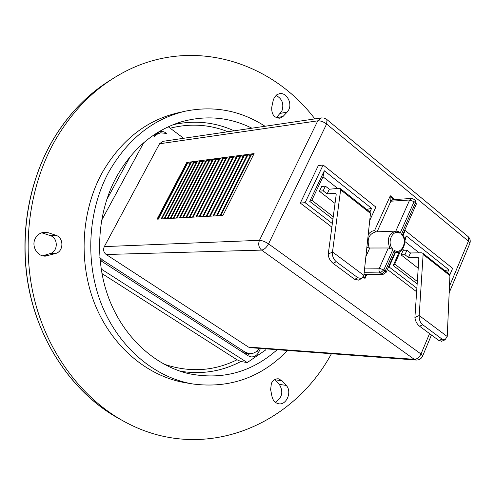 <?xml version="1.0" encoding="UTF-8"?>
<svg xmlns="http://www.w3.org/2000/svg" width="495" height="495" viewBox="0 0 495 495"><rect width="100%" height="100%" fill="white"/><g stroke="black" fill="none" stroke-linecap="round" stroke-linejoin="round"><path stroke-width="0.74" d="M277.2 349.693C251.441 372.444 221.803 380.401 188.286 373.558C154.415 365.39 123.447 337.095 108.733 298.095C94.143 259.114 97.274 212.101 116.566 176.734C132.66 148.525 154.248 130.222 181.319 121.838C205.901 114.958 229.433 117.08 251.924 128.199M265.054 126.256C240.613 110.49 214.088 105.454 185.489 111.146C153.555 118.602 128.081 138.718 109.061 171.493C87.553 210.641 84.719 263.253 102.106 305.836C119.611 348.449 155.374 377.821 193.038 384.009C229.804 388.68 261.323 377.499 287.601 350.466M185.489 111.146L178.212 112.761C146.477 120.174 121.164 140.097 102.279 172.532C80.92 211.272 78.099 263.278 95.362 305.415C112.73 347.546 148.24 376.646 185.687 382.79L192.549 383.928M281.847 111.239L276.272 117.692M287.199 112.043L288.684 109.902C292.582 102.892 286.147 91.841 279.199 93.747L276.625 94.904L274.304 97.509L273.141 100.615L271.736 107.347C271.427 114.333 274.143 117.959 279.892 118.218L283.022 116.474L287.199 112.043L280.368 113.367M275.993 95.411C282.237 98.697 284.192 103.969 281.847 111.233M274.898 379.492L279.347 384.386C283.61 391.817 282.255 397.77 275.294 402.243M282.045 380.779L278.481 378.824C275.437 378.588 273.073 380.104 271.378 383.371L270.629 389.608L271.984 396.47C272.955 400.548 275.146 402.967 278.555 403.741C286.537 405.584 292.347 391.526 286.209 385.401L282.045 380.779L275.201 379.807M41.71 232.799L50.181 235.564C58.373 237.872 58.261 251.578 50.032 253.607L42.7 255.81M48.498 232.805L44.445 232.26C40.584 232.613 37.614 234.531 35.522 238.015C30.894 245.57 37.032 256.67 45.466 256.119L55.619 253.477C63.898 251.423 64.01 237.588 55.768 235.249L48.498 232.805L42.96 233.139M112.111 79.113C87.856 93.722 67.803 114.58 51.95 141.694C25.895 187.215 17.999 247.054 31.705 300.521C45.608 353.956 79.949 398.048 121.547 420.051M331.427 353.733C293.337 424.512 206.465 462.813 129.504 424.277C86.439 402.93 50.372 358.312 35.485 303.497C20.796 248.645 28.599 186.782 55.384 139.936C72.282 111.066 93.765 89.236 119.821 74.448C188.589 35.145 270.474 60.118 314.876 118.899M319.454 191.169L323.167 190.829L325.394 186.139L321.682 186.491M322.48 186.417L321.923 185.984L319.417 191.243L335.028 203.408M369.895 211.971L370.477 213.425L363.875 275.387L332.504 251.961L340.634 189.826L340.393 188.62L339.465 188.292L329.33 189.226L325.394 186.139M323.167 190.829L327.108 193.916L329.33 189.226M336.192 194.133L335.028 193.223L327.108 193.916M333.246 216.748L311.831 200.258L323.012 176.826L337.72 188.453M335.028 193.223L335.944 193.551L336.185 194.77L328.247 254.158C328.439 257.678 330.041 260.741 333.061 263.346L336.266 261.719C333.314 259.071 332.058 255.816 332.504 251.961L328.247 254.158M323.012 176.826L324.343 170.787L309.728 201.366L311.831 200.258M309.728 201.366L332.925 219.186M369.932 212.002L371.603 208.352L366.653 209.404M371.603 208.352L324.343 170.787M369.722 220.535L375.847 207.071L323.142 165.008L305.093 202.69L332.343 223.542M363.875 275.387L361.56 278.58L357.854 277.745L336.266 261.719M357.854 277.745L354.643 279.31L333.061 263.346M354.643 279.31L358.504 280.065M418.207 268.234L401.105 254.906L403.351 249.814L403.914 250.26M401.154 254.795L404.953 254.746L406.946 250.204L403.147 250.272M331.86 227.125L300.31 203.068L305.093 202.69M300.31 203.068L318.316 165.596L323.142 165.008M400.362 251.342L394.744 264.089L417.322 281.469M419.197 252.846L404.743 241.424M404.953 254.746L408.493 257.511L417.508 257.419L418.485 257.815L418.826 259.058L414.903 317.437C415.373 321.181 416.926 324.101 419.562 326.199L438.848 340.48L441.911 341.142M406.946 250.204L410.479 252.976L408.493 257.511M449.237 274.162L449.93 275.647L447.226 336.507L444.974 339.867L442.072 339.131L422.792 324.8C420.181 322.684 418.98 319.597 419.191 315.544L423.12 254.43L422.786 253.205L421.517 252.809L410.479 252.976M369.251 248.014L388.309 247.983L389.98 248.552C386.583 239.45 388.556 233.634 395.901 231.097L375.656 231.895C368.787 233.999 366.653 239.37 369.251 248.014L366.875 247.215M368.218 234.611C369.907 232.167 372.023 230.831 374.567 230.608L390.308 195.779C389.955 199.095 390.147 200.902 390.883 201.205L392.758 199.677M416.629 291.759L387.406 269.478M394.744 264.089L393.234 265.512L417.155 283.889M404.737 241.412L406.284 235.923L404.576 239.797M399.193 251.998L393.234 265.512M444.708 270.573L448.786 269.707L406.284 235.923M447.492 272.776L448.786 269.707M376.175 231.877L374.567 230.608M363.701 276.08L365.001 278.431L365.892 274.459M393.191 199.51L390.308 195.779L394.923 199.535M416.864 288.208L389.082 266.947L388.525 266.947M404.644 230.515L405.201 230.491L452.609 268.321L449.837 274.898M389.082 266.947L395.418 252.617M403.017 235.428L405.201 230.491M414.903 317.437L419.191 315.544L447.226 336.507M364.592 274.447L382.975 274.465L381.651 274.001L379.566 272.194L378.966 270.456L379.065 268.927L388.309 247.983M394.861 252.629L396.495 252.599L394.923 252.487M326.576 119.27L324.008 118.039L321.434 117.928L317.771 120.836L259.473 240.322C258 244.233 258.706 247.494 261.595 250.105L414.272 359.333L416.202 360.051C419.259 360.113 421.418 358.739 422.662 355.942L422.507 356.32M431.448 335.004L422.662 355.942L420.998 353.999C419.284 357.427 417.038 359.209 414.272 359.333L248.471 347.075L106.184 254.504L261.595 250.105C264.2 249.641 266.514 247.562 268.544 243.874L420.998 353.999L429.567 333.605M186.782 162.478L157.045 219.155L222.923 215.467L254.102 153.586L186.782 162.478L187.228 162.805L157.695 219.118M104.321 246.609L159.545 143.773L317.771 120.836C320.574 120.669 323.52 121.727 326.607 124.028L268.544 243.874C265.246 241.671 262.22 240.49 259.473 240.322L104.321 246.609C102.985 249.777 103.603 252.407 106.184 254.504M398.122 231.382L395.901 231.097L398.122 231.375L400.065 233.287L414.098 201.644L409.668 200.005L411.623 198.439L392.863 199.671L390.883 201.205L377.06 231.839M364.654 268.092L379.3 268.222L383.798 269.961L392.962 249.301L389.98 248.552M392.962 249.301C386.125 243.119 392.758 228.294 400.065 233.287M394.973 252.438L394.36 250.39L385.215 271.037L383.798 269.961L380.24 272.937L364.159 272.708M402.633 234.828L401.445 234.383C408.165 240.533 401.711 255.234 394.36 250.39M154.706 135.686L153.902 137.177L156.915 134.337L160.628 132.821L166.933 133.471L163.82 131.763L160.083 131.559L156.995 132.976L154.706 135.686M259.262 348.35C256.627 352.162 253.279 353.925 249.233 353.634L245.18 352.168L102.719 260.116L99.817 257.579M100.046 260.234L248.298 355.874L251.089 356.889C254.43 357.081 257.004 355.441 258.817 351.97L260.475 348.443M266.162 348.87L265.629 350.002L247.228 362.569L101.135 268.983M168.294 126.788L183.657 138.284M101.506 220.547L143.711 142.733M248.471 347.075L250.222 347.676L416.202 360.057M321.434 117.928L162.818 141.36L159.545 143.773M190.216 163.387L187.228 162.805M161.153 218.92L190.594 162.669L193.174 163.133M164.117 218.759L193.656 162.212L196.261 162.682M167.106 218.592L196.744 161.76L199.374 162.23M170.125 218.419L199.856 161.296L202.511 161.772M173.17 218.252L202.999 160.832L205.679 161.308M176.239 218.078L206.167 160.361L208.871 160.844M212.188 160.405L209.366 159.891L179.338 217.905M215.56 159.978L212.677 159.458L182.581 217.726M218.914 159.526L216.055 159.013L185.885 217.54M222.292 159.087L219.403 158.573L189.158 217.355M225.695 158.647L222.787 158.128L192.468 217.175M229.117 158.196L226.19 157.676L195.803 216.983M232.619 157.769L229.612 157.224L199.157 216.798M236.183 157.311L233.133 156.767L202.603 216.606M239.728 156.828L236.703 156.296L206.093 216.408M243.292 156.37L240.236 155.832L209.558 216.216M246.733 155.863L243.806 155.362L213.054 216.024M250.414 155.418L247.24 154.855L216.389 215.832M253.477 154.817L250.916 154.428L220.028 215.634M157.818 133.378L156.884 133.056M247.531 355.379L249.808 353.684M130.303 156.426L106.543 200.067M101.914 273.525L237.031 359.778L240.836 361.505L247.228 362.569M158.295 219.081L187.84 162.725M251.646 154.329L220.739 215.591M170.206 128.217C190.031 123.187 209.28 124.363 227.954 131.738M237.031 359.778C213.698 371.312 189.294 372.754 163.839 364.091M191.212 162.583L161.76 218.889M247.964 154.756L217.101 215.795M244.524 155.263L213.76 215.981M194.281 162.131L164.73 218.722M197.375 161.673L167.725 218.555M200.494 161.215L170.75 218.388M203.643 160.745L173.801 218.215M206.817 160.281L176.876 218.041M179.982 217.868L210.022 159.805M183.224 217.689L213.339 159.371M186.541 217.503L216.723 158.926M189.82 217.317L220.077 158.48M193.137 217.138L223.468 158.035M196.478 216.946L226.877 157.589M199.832 216.761L230.305 157.138M203.284 216.569L233.832 156.674M206.786 216.371L237.408 156.203M210.251 216.179L240.947 155.739M173.101 124.715C194.281 119.963 214.632 122.005 234.141 130.822M340.634 189.826L370.477 213.425M417.508 257.419L418.789 258.427M366.783 274.459L365.001 278.431L363.243 277.126M449.454 286.289L468.418 241.17L326.607 124.028L327.034 119.66L467.75 236.313M369.722 248.113L365.873 256.639M468.418 241.17L468.326 236.796C470.145 238.689 470.658 240.886 469.879 243.392L468.418 241.17M469.668 243.893L449.169 292.762M423.12 254.43L449.93 275.647M442.072 339.131L438.848 340.48M395.827 231.097L409.668 200.005L390.92 201.205M364.023 274.001L381.651 274.001L385.215 271.037L386.057 272.522M422.792 324.8L419.562 326.199M416.202 204.392L415.454 202.758L401.445 234.383M413.876 199.12L414.098 201.644L415.454 202.758L415.2 200.215M166.444 133.106L166.11 133.167M100.04 260.147L102.719 260.116M242.006 351.815L245.18 352.168M258.817 351.97L256.156 351.679M240.836 361.505C221.76 371.516 201.459 374.727 179.926 371.145M283.022 116.474L276.352 117.73M286.209 385.401L279.347 384.386M55.768 235.249L50.181 235.564M55.619 253.477L50.032 253.607M48.306 255.674L42.768 255.791M178.212 122.828L181.325 121.838M112.526 414.89C73.316 390.679 42.149 346.5 30.176 294.636C18.426 242.736 26.742 185.712 51.802 141.848M340.393 188.62L370.198 212.213M361.567 278.58L358.058 280.281M449.565 274.416L422.786 253.205M441.515 341.309L444.974 339.867M394.985 252.351L386.162 272.281L382.975 274.465M396.495 252.599C403.116 253.081 407.732 240.681 402.534 234.686M411.623 198.439L414.148 199.349L415.497 200.463L416.326 204.101L402.695 234.915M156.16 133.706L160.628 132.821M243.887 353.034L249.233 353.634M185.167 372.754L188.286 373.558M51.851 141.768C65.334 118.577 82.102 99.866 102.156 85.623"/></g></svg>
